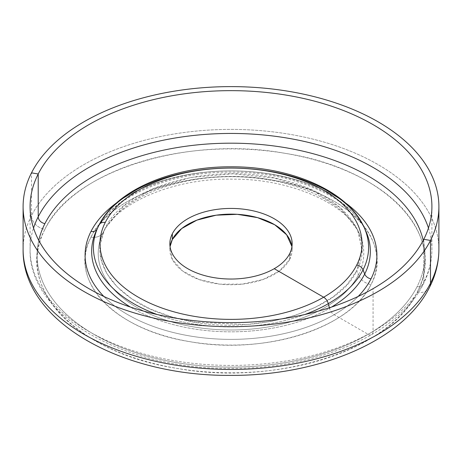 <?xml version="1.0" encoding="UTF-8"?>
<svg xmlns="http://www.w3.org/2000/svg" width="462" height="462" viewBox="0 0 462 462"><rect width="100%" height="100%" fill="white"/><g stroke="black" fill="none" stroke-linecap="round" stroke-linejoin="round"><path stroke-width="0.35" stroke-dasharray="2.31 1.73" d="M289.674 259.378A61.146 35.303 0 0 0 292.146 249.44A61.146 35.303 0 0 0 291.949 246.587L289.674 259.378L289.674 253.673L289.674 259.378L279.585 270.871L263.022 279.516L242.186 284.142L219.866 284.147L199.024 279.527L182.45 270.899L172.343 259.407L170.051 246.587A61.146 35.303 0 0 0 169.854 249.44A61.146 35.303 0 0 0 222.303 284.384A61.146 35.303 0 0 0 289.674 259.378M304.81 314.53A137.595 79.441 180 0 1 157.19 314.53A137.595 79.441 0 0 0 304.81 314.53M99.128 224.809A137.595 79.441 0 0 0 98.972 225.121A137.595 79.441 180 0 1 232.709 168.053A137.595 79.441 180 0 1 363.952 227.021M97.297 228.742A139.339 80.446 180 0 1 232.733 170.952A139.339 80.446 180 0 1 365.638 230.671A139.339 80.446 0 0 0 232.733 170.952A139.339 80.446 0 0 0 97.297 228.742L98.972 225.121L97.297 228.742A139.339 80.446 0 0 0 96.362 230.671A139.339 80.446 180 0 1 97.297 228.742A6.988 5.475 26.9 0 1 97.228 228.886A6.988 5.475 -153.1 0 0 97.297 228.742M331.606 307.045A139.339 80.446 180 0 1 130.394 307.045A139.339 80.446 0 0 0 331.606 307.045M358.16 296.448A145.905 84.24 180 0 1 231 339.379A145.905 84.24 180 0 1 103.84 296.448A145.905 84.24 0 0 0 231 339.379A145.905 84.24 0 0 0 358.16 296.448M97.014 229.262A6.988 5.475 -153.1 0 0 97.228 228.886A6.988 5.475 26.9 0 1 97.014 229.262M116.822 202.697A145.905 84.24 180 0 1 345.178 202.697A145.905 84.24 0 0 0 116.822 202.697M417.082 286.665A193.925 111.96 180 0 1 190.794 364.674A193.925 111.96 180 0 1 38.773 240.373A193.925 111.96 0 0 0 190.794 364.674A193.925 111.96 0 0 0 417.082 286.665A6.988 5.475 -153.1 0 0 423.308 284.124A6.988 5.475 -153.1 0 0 423.787 282.097A200.912 115.997 180 0 1 202.425 364.252A200.912 115.997 180 0 1 30.088 249.44A200.912 115.997 180 0 1 33.535 228.037A200.912 115.997 0 0 0 30.088 249.44A200.912 115.997 0 0 0 202.425 364.252A200.912 115.997 0 0 0 423.787 282.097L423.787 239.299L423.787 282.097A6.988 5.475 26.9 0 1 423.308 284.124A6.988 5.475 26.9 0 1 417.082 286.665A193.925 111.96 0 0 0 423.227 240.373A193.925 111.96 180 0 1 417.082 286.665M23.1 249.44A207.9 120.028 180 0 1 31.508 215.644L31.508 172.852L31.508 215.644A207.9 120.028 0 0 0 23.1 249.44M429.539 287.289A13.976 10.949 26.9 0 1 417.082 292.371A193.925 111.96 180 0 1 176.403 368.283A193.925 111.96 180 0 1 44.918 229.325A13.976 10.949 26.9 0 1 31.508 215.644A207.9 120.028 180 0 1 260.568 130.625A207.9 120.028 180 0 1 438.9 249.44A207.9 120.028 0 0 0 260.568 130.625A207.9 120.028 0 0 0 31.508 215.644A13.976 10.949 -153.1 0 0 44.918 229.325C13.184 286.301 76.218 352.916 176.403 368.283C275.081 386.602 390.471 350.213 417.082 292.371C448.816 235.401 385.782 168.78 285.597 153.419C186.919 135.095 71.529 171.489 44.918 229.325A193.925 111.96 180 0 1 285.597 153.419A193.925 111.96 180 0 1 417.082 292.371A13.976 10.949 -153.1 0 0 429.539 287.289M90.997 237.133C111.019 193.613 197.834 166.233 272.078 180.018C347.453 191.58 394.883 241.701 371.003 284.563C350.981 328.084 264.166 355.463 189.922 341.678C114.547 330.122 67.117 279.995 90.997 237.133A13.976 10.949 -153.1 0 0 103.459 232.051A13.976 10.949 -153.1 0 0 103.598 231.762A132.773 76.657 180 0 1 232.652 176.692A132.773 76.657 180 0 1 359.292 233.599A132.773 76.657 180 0 1 358.402 274.925A13.976 10.949 -153.1 0 0 371.003 284.563A145.905 84.24 0 0 0 272.078 180.018A145.905 84.24 0 0 0 90.997 237.133A145.905 84.24 0 0 0 189.922 341.678A145.905 84.24 0 0 0 371.003 284.563A13.976 10.949 26.9 0 1 358.402 274.925A132.773 76.657 0 0 0 359.292 233.599A132.773 76.657 0 0 0 232.652 176.692A132.773 76.657 0 0 0 103.598 231.762L105.272 228.141L123.591 206.11L153.118 188.6L190.777 177.443L232.629 173.793L274.312 178.043L311.475 189.738L340.24 207.663L357.605 229.949L362.017 250.381L356.728 270.738L358.402 274.925L356.728 270.738C375.877 235.753 343.202 194.779 284.713 180.434C215.748 161.03 124.573 185.268 105.272 228.141C86.007 263.305 119.161 304.487 178.141 318.659C247.037 337.682 337.497 313.409 356.728 270.738L347.21 284.384L333.298 296.708L315.511 307.247L294.531 315.598L271.148 321.448L246.246 324.572L195.674 322.285L171.922 316.961L150.398 309.078L131.93 298.943L117.204 286.937L106.78 273.51L101.062 259.176L100.254 244.467L104.395 229.949L105.272 228.141L103.598 231.762A132.773 76.657 0 0 0 102.708 233.599A132.773 76.657 0 0 0 195.207 327.16A132.773 76.657 0 0 0 358.402 274.925A132.773 76.657 180 0 1 195.207 327.16A132.773 76.657 180 0 1 102.708 233.599A132.773 76.657 180 0 1 103.598 231.762A13.976 10.949 26.9 0 1 103.459 232.051A13.976 10.949 26.9 0 1 90.997 237.133M428.465 228.037A200.912 115.997 180 0 1 431.912 249.44A200.912 115.997 180 0 1 423.787 282.097A200.912 115.997 0 0 0 431.912 249.44A200.912 115.997 0 0 0 428.465 228.037M329.394 307.779L329.527 308.275A6.988 4.037 -120 0 0 334.17 314.709L368.127 334.309A6.988 4.037 -120 0 0 373.065 331.456L373.065 288.663M292.146 249.44L292.146 243.734M169.854 243.734L169.854 249.44M97.228 228.886C112.075 196.824 171.425 170.83 233.298 172.199C294.825 171.997 352.333 198.764 365.638 230.671M30.088 206.641L30.088 249.44C28.24 315.315 124.434 369.484 230.226 368.387C316.441 369.19 398.862 334.355 423.308 284.124C429.013 272.898 431.878 261.336 431.912 249.44L431.912 206.641M104.395 229.949L103.459 232.051C116.06 203.615 173.36 177.622 233.235 179.187C292.781 178.748 348.175 205.492 359.292 233.599L357.605 229.949"/><path stroke-width="0.69" d="M291.949 246.587A61.146 35.303 0 0 0 237.243 214.316A61.146 35.303 0 0 0 172.326 239.501L172.326 233.789A61.146 35.303 180 0 1 239.697 208.789A61.146 35.303 180 0 1 292.146 243.734A61.146 35.303 180 0 1 289.674 253.673A61.146 35.303 180 0 1 222.303 278.673A61.146 35.303 180 0 1 169.854 243.734A61.146 35.303 180 0 1 172.326 233.789L172.326 239.501A61.146 35.303 0 0 0 170.051 246.587L172.326 239.501L181.676 228.575L196.899 220.131L216.187 215.188L237.243 214.316L257.553 217.637L274.699 224.746L286.636 234.794L291.949 246.587M356.728 265.032A131.029 75.647 180 0 1 194.109 316.32A131.029 75.647 180 0 1 105.272 222.436A131.029 75.647 180 0 1 267.891 171.142A131.029 75.647 180 0 1 356.728 265.032A6.988 5.475 26.9 0 1 363.028 269.848A137.595 79.441 180 0 1 304.81 314.53A137.595 79.441 0 0 0 363.028 269.848A6.988 5.475 -153.1 0 0 356.728 265.032A131.029 75.647 0 0 0 267.891 171.142A131.029 75.647 0 0 0 105.272 222.436A131.029 75.647 0 0 0 194.109 316.32A131.029 75.647 0 0 0 356.728 265.032M289.674 253.673A61.146 35.303 0 0 0 248.215 209.858A61.146 35.303 0 0 0 172.326 233.789A61.146 35.303 0 0 0 213.785 277.604A61.146 35.303 0 0 0 289.674 253.673M98.972 225.121A6.988 5.475 26.9 0 1 99.041 224.971A6.988 5.475 26.9 0 1 105.272 222.436A6.988 5.475 -153.1 0 0 99.041 224.971A6.988 5.475 -153.1 0 0 98.972 225.121A137.595 79.441 0 0 0 98.048 227.021A137.595 79.441 180 0 1 98.972 225.121M157.19 314.53A137.595 79.441 180 0 1 98.048 227.021A137.595 79.441 0 0 0 157.19 314.53M365.638 230.671A139.339 80.446 180 0 1 364.703 274.041A139.339 80.446 0 0 0 365.638 230.671L363.952 227.021A137.595 79.441 180 0 1 363.028 269.848A137.595 79.441 0 0 0 363.952 227.021A137.595 79.441 0 0 0 232.992 168.053A137.595 79.441 0 0 0 99.128 224.809M364.703 274.041L363.028 269.848L364.703 274.041A139.339 80.446 180 0 1 331.606 307.045A139.339 80.446 0 0 0 364.703 274.041A6.988 5.475 -153.1 0 0 371.003 278.857A145.905 84.24 180 0 1 358.16 296.448A145.905 84.24 0 0 0 371.003 278.857A6.988 5.475 26.9 0 1 364.703 274.041M130.394 307.045A139.339 80.446 180 0 1 96.362 230.671A139.339 80.446 0 0 0 130.394 307.045M103.84 296.448A145.905 84.24 180 0 1 90.997 231.427A6.988 5.475 -153.1 0 0 97.014 229.262A6.988 5.475 26.9 0 1 90.997 231.427A145.905 84.24 180 0 1 116.822 202.697A145.905 84.24 0 0 0 90.997 231.427A145.905 84.24 0 0 0 103.84 296.448M345.178 202.697A145.905 84.24 180 0 1 371.003 278.857A145.905 84.24 0 0 0 345.178 202.697M38.773 240.373A193.925 111.96 180 0 1 44.918 223.62A193.925 111.96 180 0 1 245.83 143.509A193.925 111.96 180 0 1 423.227 240.373A193.925 111.96 0 0 0 245.83 143.509A193.925 111.96 0 0 0 44.918 223.62A193.925 111.96 0 0 0 38.773 240.373M33.535 228.037A200.912 115.997 180 0 1 38.213 216.782A6.988 5.475 -153.1 0 0 44.918 223.62A6.988 5.475 26.9 0 1 38.213 216.782A200.912 115.997 0 0 0 33.535 228.037M423.787 239.299A200.912 115.997 180 0 1 202.425 321.46A200.912 115.997 180 0 1 30.088 206.641A200.912 115.997 180 0 1 38.213 173.983L38.213 216.782A200.912 115.997 180 0 1 241.031 133.587A200.912 115.997 180 0 1 428.465 228.037A200.912 115.997 0 0 0 241.031 133.587A200.912 115.997 0 0 0 38.213 216.782L38.213 173.983A200.912 115.997 0 0 0 174.434 317.948A200.912 115.997 0 0 0 423.787 239.299L430.492 240.436A207.9 120.028 180 0 1 172.47 321.818A207.9 120.028 180 0 1 31.508 172.852L38.213 173.983A200.912 115.997 180 0 1 259.575 91.828A200.912 115.997 180 0 1 431.912 206.641A200.912 115.997 180 0 1 423.787 239.299A200.912 115.997 0 0 0 287.566 95.339A200.912 115.997 0 0 0 38.213 173.983L31.508 172.852A207.9 120.028 0 0 0 23.1 206.641A207.9 120.028 0 0 0 201.432 325.45A207.9 120.028 0 0 0 430.492 240.436L430.492 283.229A207.9 120.028 180 0 1 201.432 368.249A207.9 120.028 180 0 1 23.1 249.44A207.9 120.028 0 0 0 201.432 368.249A207.9 120.028 0 0 0 430.492 283.229A13.976 10.949 26.9 0 1 429.539 287.289A13.976 10.949 -153.1 0 0 430.492 283.229L430.492 240.436A207.9 120.028 0 0 0 438.9 206.641A207.9 120.028 0 0 0 260.568 87.832A207.9 120.028 0 0 0 31.508 172.852A207.9 120.028 180 0 1 289.53 91.47A207.9 120.028 180 0 1 430.492 240.436L423.787 239.299M23.1 206.641L23.1 249.44C21.962 321.361 121.904 376.311 230.209 375.375C318.526 376.033 403.118 340.858 429.539 287.289C435.73 275.127 438.848 262.508 438.9 249.44A207.9 120.028 180 0 1 430.492 283.229A207.9 120.028 0 0 0 438.9 249.44L438.9 206.641M274.237 268.693L323.654 297.222A6.988 4.037 60 0 1 328.297 303.655L329.394 307.779M363.952 227.021C347.961 190.95 290.69 166.314 230.613 166.799C171.991 166.539 116.118 190.136 99.041 224.971L97.228 228.886"/></g></svg>
